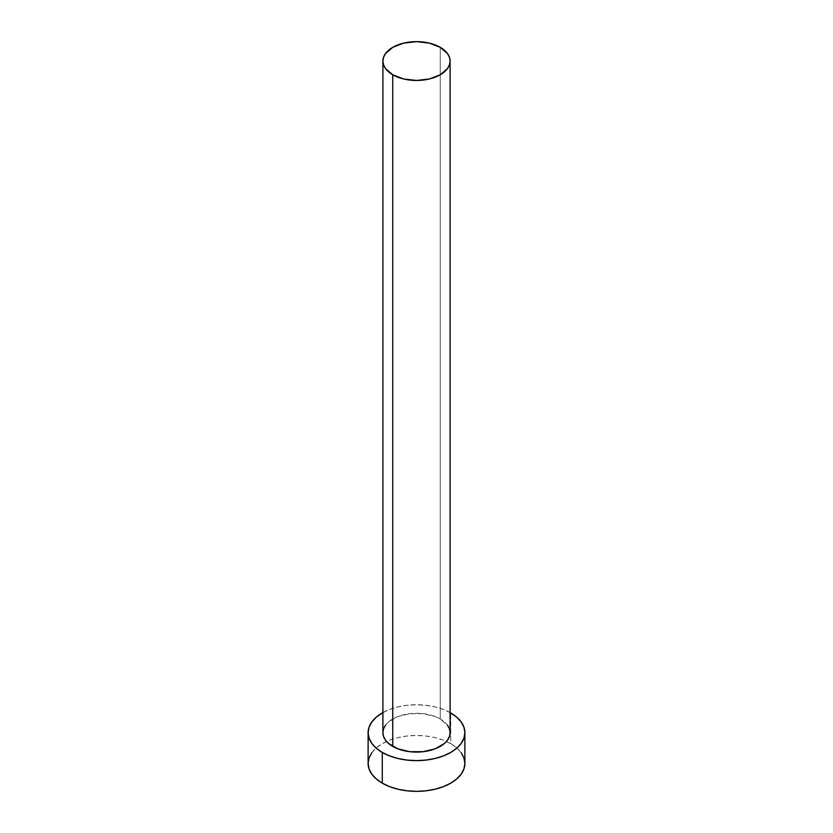 <?xml version="1.0" encoding="UTF-8"?>
<svg xmlns="http://www.w3.org/2000/svg" width="833" height="833" viewBox="0 0 833 833"><rect width="100%" height="100%" fill="white"/><g stroke="black" fill="none" stroke-linecap="round" stroke-linejoin="round"><path stroke-width="0.62" stroke-dasharray="4.17 3.12" d="M450.101 732.686A33.601 19.398 0 0 0 440.261 718.973L440.261 47.335L440.261 718.973L447.54 725.262M464.887 763.413A48.387 27.937 0 0 0 450.715 743.661L450.715 712.933L450.715 743.661A48.387 27.937 0 0 0 446.457 741.474A48.387 27.937 0 0 0 386.543 741.474A48.387 27.937 0 0 0 368.113 763.413M382.899 712.579A48.387 27.937 180 0 1 450.101 712.579M450.715 712.933L443.385 709.456L435.013 706.873L425.944 705.291L416.5 704.749L407.056 705.291L397.987 706.873L389.615 709.456L382.285 712.933M385.46 725.262L388.563 721.909L397.83 716.557L409.94 713.662L423.06 713.662L435.17 716.557L440.261 718.973A33.601 19.398 0 0 0 403.641 714.766A33.601 19.398 0 0 0 382.899 732.686M461.201 752.72L456.734 747.899L450.715 743.661L443.385 740.183L435.013 737.601L425.944 736.018L416.5 735.477L407.056 736.018L397.987 737.601L389.615 740.183L382.285 743.661L376.266 747.899L371.799 752.72"/><path stroke-width="1.25" d="M382.899 61.048L383.544 64.839L385.46 68.473L392.739 74.772L403.641 78.968L416.5 80.447L429.359 78.968L440.261 74.772L447.54 68.473L449.456 64.839L450.101 61.048L449.456 57.269L447.54 53.624L440.261 47.335L429.359 43.129L416.5 41.65L403.641 43.129L392.739 47.335L385.46 53.624L383.544 57.269L382.899 61.048L382.899 732.686A33.601 19.398 0 0 0 392.739 746.399L392.739 74.772A33.601 19.398 180 0 1 382.899 61.048A33.601 19.398 180 0 1 403.641 43.129A33.601 19.398 180 0 1 440.261 47.335A33.601 19.398 180 0 1 450.101 61.048A33.601 19.398 180 0 1 429.359 78.968A33.601 19.398 180 0 1 392.739 74.772L392.739 746.399A33.601 19.398 0 0 0 429.359 750.606A33.601 19.398 0 0 0 450.101 732.686L449.456 736.466L447.54 740.11L444.437 743.463L435.17 748.815L423.06 751.71L409.94 751.71L397.83 748.815L388.563 743.463L385.46 740.11L383.544 736.466L382.899 732.686L383.544 728.896L385.46 725.262M371.799 752.72L369.04 757.968L368.113 763.413A48.387 27.937 0 0 0 382.285 783.166L382.285 752.438L389.615 755.916L397.987 758.499L407.056 760.081L416.5 760.623L425.944 760.081L435.013 758.499L443.385 755.916L450.715 752.438L456.734 748.211L461.201 743.38L463.96 738.132L464.887 732.686L463.96 727.24L461.201 721.992L456.734 717.161L450.101 712.579A48.387 27.937 180 0 1 450.715 712.933A48.387 27.937 180 0 1 464.887 732.686A48.387 27.937 180 0 1 435.013 758.499A48.387 27.937 180 0 1 382.285 752.438L382.285 783.166A48.387 27.937 0 0 0 435.013 789.226A48.387 27.937 0 0 0 464.887 763.413L463.96 757.968L461.201 752.72M382.285 752.438A48.387 27.937 180 0 1 368.113 732.686A48.387 27.937 180 0 1 382.899 712.579L376.266 717.161L371.799 721.992L369.04 727.24L368.113 732.686L369.04 738.132L371.799 743.38L376.266 748.211L382.285 752.438M447.54 725.262L449.456 728.896L450.101 732.686L450.101 61.048M368.113 732.686L368.113 763.413L369.04 768.859L371.799 774.107L376.266 778.938L382.285 783.166L389.615 786.644L397.987 789.226L407.056 790.809L416.5 791.35L425.944 790.809L435.013 789.226L443.385 786.644L450.715 783.166L456.734 778.938L461.201 774.107L463.96 768.859L464.887 763.413L464.887 732.686"/></g></svg>
